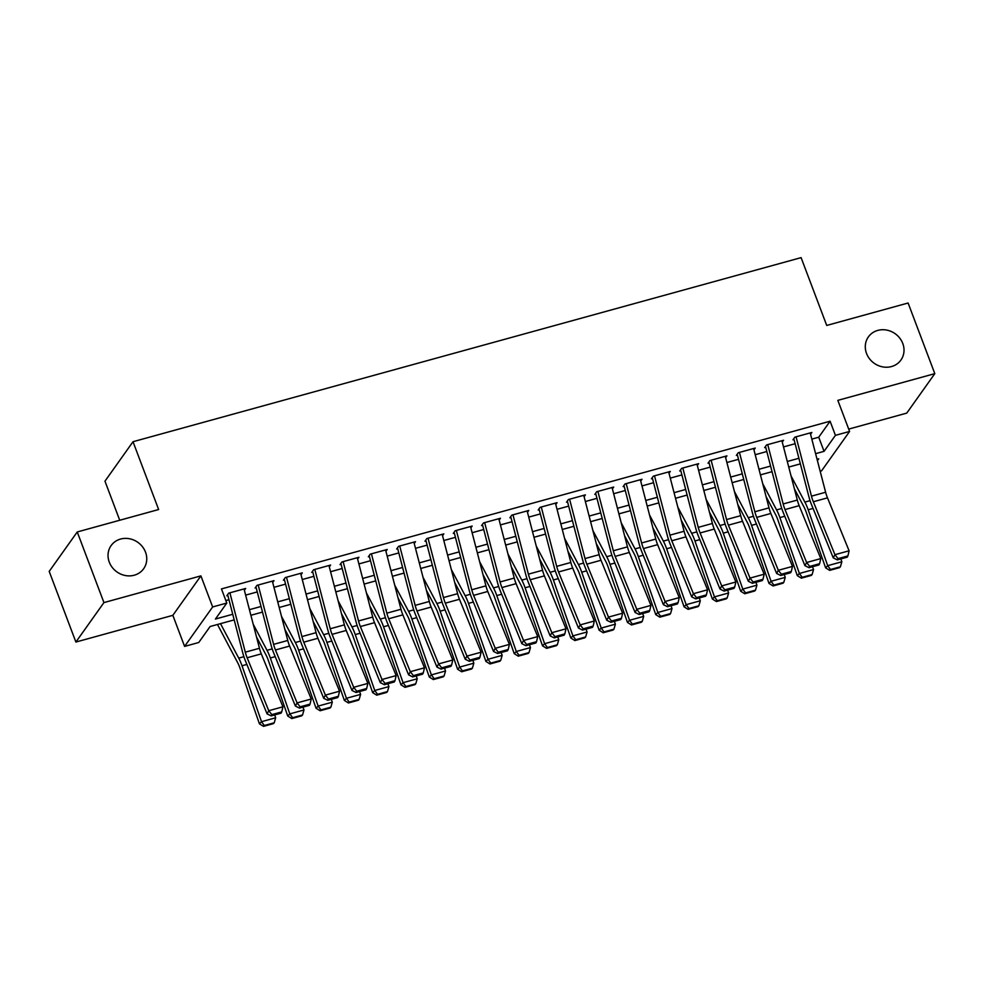 <?xml version="1.0" encoding="UTF-8"?>
<svg xmlns="http://www.w3.org/2000/svg" width="984" height="984" viewBox="0 0 984 984"><rect width="100%" height="100%" fill="white"/><g stroke="black" fill="none" stroke-linecap="round" stroke-linejoin="round"><path stroke-width="1.48" d="M145.509 552.147A19.963 18.118 -144.6 0 1 143.664 568.703A19.963 18.118 -144.6 0 1 125.337 575.529A19.963 18.118 -144.6 0 1 109.273 562.122A19.963 18.118 -144.6 0 1 111.13 545.567A19.963 18.118 -144.6 0 1 129.445 538.74A19.963 18.118 -144.6 0 1 145.509 552.147M902.771 343.478A19.963 18.118 -144.6 0 1 900.926 360.046A19.963 18.118 -144.6 0 1 882.599 366.872A19.963 18.118 -144.6 0 1 866.535 353.465A19.963 18.118 -144.6 0 1 868.38 336.909A19.963 18.118 -144.6 0 1 886.707 330.083A19.963 18.118 -144.6 0 1 902.771 343.478M234.192 619.883L210.121 626.513L198.743 642.503L184.586 646.402L212.642 606.956L226.8 603.057L215.422 619.047L232.741 614.274M172.852 615.332L200.896 575.874L103.935 602.589L77.244 531.963L49.2 571.409L75.891 642.048L172.852 615.332L184.586 646.402M119.728 520.253L104.968 481.176L133.012 441.718L801.099 257.636L826.72 325.446L908.109 303.01L934.8 373.649L837.839 400.365L849.586 431.447L821.542 470.893L820.176 471.274M848.7 429.098L906.756 413.108L934.8 373.649M103.935 602.589L75.891 642.048M244.389 590.289L245.68 588.469L228.694 593.143L226.8 595.812M272.703 582.491L273.995 580.671L257.008 585.345L255.114 588.014M301.006 574.693L302.297 572.872L285.311 577.547L283.417 580.216M329.32 566.882L330.612 565.062L313.625 569.748L311.731 572.417M357.623 559.084L358.914 557.264L341.94 561.95L340.034 564.607M385.937 551.286L387.229 549.466L370.242 554.152L368.348 556.809M414.239 543.488L415.531 541.667L398.557 546.341L396.65 549.01M442.554 535.69L443.846 533.869L426.859 538.543L424.965 541.212M470.856 527.879L472.16 526.071L455.174 530.745L453.28 533.414M499.171 520.081L500.462 518.26L483.476 522.947L481.582 525.616M527.473 512.283L528.777 510.462L511.791 515.149L509.897 517.805M555.788 504.484L557.079 502.664L540.093 507.338L538.199 510.007M584.09 496.686L585.394 494.866L568.408 499.54L566.513 502.209M612.405 488.888L613.696 487.068L596.71 491.742L594.816 494.411M640.707 481.078L642.011 479.257L625.024 483.943L623.13 486.613M669.022 473.279L670.313 471.459L653.327 476.145L651.433 478.802M697.336 465.481L698.628 463.661L681.641 468.347L679.747 471.004M725.639 457.683L726.93 455.863L709.944 460.537L708.049 463.206M753.953 449.885L755.245 448.064L738.258 452.738L736.364 455.407M782.255 442.087L783.547 440.266L766.561 444.94L764.666 447.609M811.825 439.11L818.725 437.216L830.09 421.213L221.462 588.924L226.8 603.057M225.853 600.572L228.952 599.723M245.643 595.123L257.267 591.925M273.958 587.325L285.569 584.127M302.26 579.527L313.884 576.317M330.575 571.716L342.186 568.518M358.877 563.918L370.501 560.72M387.192 556.12L398.803 552.922M415.494 548.322L427.118 545.124M443.809 540.524L455.42 537.326M472.111 532.725L483.734 529.515M500.425 524.915L512.037 521.717M528.728 517.117L540.351 513.919M557.042 509.318L568.666 506.12M585.357 501.52L596.968 498.322M613.659 493.722L625.283 490.512M641.974 485.924L653.585 482.713M670.276 478.113L681.9 474.915M698.591 470.315L710.202 467.117M726.893 462.517L738.517 459.319M755.208 454.719L766.819 451.521M783.51 446.921L795.134 443.71M810.57 434.276L811.861 432.456L794.875 437.142L792.981 439.811M200.896 575.874L212.642 606.956M830.09 421.213L835.428 435.346L849.586 431.447M77.244 531.963L158.633 509.527L133.012 441.718M817.421 460.684L818.75 458.802L817.052 459.27M800.361 463.87L788.75 467.068M772.059 471.668L760.435 474.878M743.744 479.479L732.133 482.677M715.442 487.277L703.818 490.475M687.127 495.075L675.516 498.273M658.825 502.873L647.201 506.071M630.51 510.671L618.899 513.869M602.208 518.47L590.584 521.68M573.893 526.28L562.282 529.478M545.591 534.078L533.968 537.276M517.277 541.876L505.665 545.074M488.974 549.675L477.351 552.873M460.66 557.473L449.048 560.683M432.357 565.271L420.734 568.481M404.043 573.082L392.432 576.28M375.74 580.88L364.117 584.078M347.426 588.678L335.815 591.876M319.123 596.476L307.5 599.674M290.809 604.274L279.185 607.485M262.494 612.085L250.883 615.283M815.601 453.673L824.063 451.336L835.428 435.346M249.432 609.674L261.043 606.476M277.734 601.876L289.358 598.678M306.049 594.078L317.66 590.88M334.351 586.279L345.974 583.082M362.666 578.481L374.277 575.271M390.968 570.683L402.591 567.473M419.282 562.873L430.894 559.675M447.585 555.074L459.208 551.876M475.899 547.276L487.511 544.078M504.202 539.478L515.825 536.28M532.516 531.68L544.127 528.469M560.818 523.869L572.442 520.671M589.133 516.071L600.744 512.873M617.435 508.273L629.059 505.075M645.75 500.475L657.361 497.277M674.065 492.677L685.676 489.478M702.367 484.878L713.99 481.668M730.681 477.068L742.293 473.87M758.984 469.27L770.607 466.072M787.298 461.471L798.91 458.273M818.725 437.216L824.063 451.336M810.213 432.911L825.625 492.258A15.596 5.264 -105.4 0 0 827.482 497.855L849.094 550.794L834.949 554.693L838.011 558.629L837.335 559.896L847.249 557.165L847.925 555.899L838.011 558.629M796.056 436.81L811.468 496.157A15.596 5.264 -105.4 0 0 813.325 501.754L834.949 554.693L833.251 557.866L811.628 504.927A23.395 7.884 74.6 0 1 808.848 496.539L794.039 439.516M833.251 557.866L837.335 559.896M847.925 555.899L849.094 550.794M794.395 488.827L803.903 506.809A15.596 5.264 74.6 0 1 806.105 511.914L825.613 567.829L827.692 565.677L808.184 509.773A23.395 7.884 -105.4 0 0 804.887 502.098L791.05 475.912M830.508 569.502L829.672 570.363L839.586 567.633L840.41 566.772L830.508 569.502L827.692 565.677L841.849 561.778L840.853 558.924M841.849 561.778L840.41 566.772M829.672 570.363L825.613 567.829M781.899 440.709L797.323 500.069A15.596 5.264 -105.4 0 0 799.168 505.665L820.791 558.592L806.634 562.504L809.709 566.427L809.02 567.694L818.934 564.964L819.611 563.697L809.709 566.427M767.741 444.62L783.166 503.968A15.596 5.264 -105.4 0 0 785.011 509.564L806.634 562.504L804.937 565.665L783.313 512.726A23.395 7.884 74.6 0 1 780.546 504.337L765.724 447.314M804.937 565.665L809.02 567.694M819.611 563.697L820.791 558.592M753.596 448.519L769.008 507.867A15.596 5.264 -105.4 0 0 770.866 513.463L792.477 566.403L778.332 570.302L781.394 574.226L780.718 575.492L790.619 572.762L791.308 571.495L781.394 574.226M739.439 452.419L754.851 511.766A15.596 5.264 -105.4 0 0 756.708 517.363L778.332 570.302L776.634 573.463L755.011 520.524A23.395 7.884 74.6 0 1 752.231 512.135L737.422 455.112M776.634 573.463L780.718 575.492M791.308 571.495L792.477 566.403M725.282 456.318L740.706 515.665A15.596 5.264 -105.4 0 0 742.551 521.262L764.174 574.201L750.017 578.1L753.092 582.024L752.403 583.291L762.317 580.56L762.994 579.293L753.092 582.024M711.125 460.217L726.549 519.564A15.596 5.264 -105.4 0 0 728.394 525.161L750.017 578.1L748.32 581.273L726.696 528.334A23.395 7.884 74.6 0 1 723.929 519.933L709.107 462.911M748.32 581.273L752.403 583.291M762.994 579.293L764.174 574.201M696.979 464.116L712.391 523.463A15.596 5.264 -105.4 0 0 714.249 529.06L735.86 581.999L721.715 585.898L724.778 589.834L724.101 591.101L734.002 588.37L734.691 587.104L724.778 589.834M682.822 468.015L698.234 527.362A15.596 5.264 -105.4 0 0 700.091 532.959L721.715 585.898L720.017 589.072L698.394 536.132A23.395 7.884 74.6 0 1 695.614 527.731L680.805 470.721M720.017 589.072L724.101 591.101M734.691 587.104L735.86 581.999M766.093 496.625L775.601 514.607A15.596 5.264 74.6 0 1 777.791 519.712L797.298 575.628L799.389 573.475L779.881 517.572A23.395 7.884 -105.4 0 0 776.585 509.909L762.735 483.71M802.194 577.301L801.357 578.162L811.271 575.431L812.107 574.57L802.194 577.301L799.389 573.475L813.534 569.576L812.538 566.722M813.534 569.576L812.107 574.57M801.357 578.162L797.298 575.628M737.779 504.423L747.286 522.406A15.596 5.264 74.6 0 1 749.488 527.522L768.996 583.426L771.075 581.273L751.567 525.37A23.395 7.884 -105.4 0 0 748.27 517.707L734.433 491.508M773.891 585.099L773.055 585.96L782.969 583.229L783.793 582.368L773.891 585.099L771.075 581.273L785.232 577.374L784.236 574.521M785.232 577.374L783.793 582.368M773.055 585.96L768.996 583.426M709.476 512.221L718.984 530.204A15.596 5.264 74.6 0 1 721.174 535.321L740.681 591.224L742.772 589.084L723.265 533.168A23.395 7.884 -105.4 0 0 719.968 525.505L706.118 499.318M745.577 592.897L744.74 593.758L754.654 591.027L755.491 590.166L745.577 592.897L742.772 589.084L756.917 585.173L755.921 582.331M756.917 585.173L755.491 590.166M744.74 593.758L740.681 591.224M681.162 520.032L690.67 538.014A15.596 5.264 74.6 0 1 692.871 543.119L712.379 599.022L714.458 596.882L694.95 540.966A23.395 7.884 -105.4 0 0 691.654 533.303L677.816 507.117M717.274 600.707L716.438 601.556L726.34 598.838L727.176 597.977L717.274 600.707L714.458 596.882L728.615 592.983L727.619 590.129M728.615 592.983L727.176 597.977M716.438 601.556L712.379 599.022M668.665 471.914L684.089 531.262A15.596 5.264 -105.4 0 0 685.934 536.858L707.558 589.797L693.4 593.696L696.475 597.632L695.786 598.899L705.7 596.169L706.377 594.902L696.475 597.632M654.508 475.813L669.932 535.161A15.596 5.264 -105.4 0 0 671.777 540.757L693.4 593.696L691.703 596.87L670.079 543.931A23.395 7.884 74.6 0 1 667.312 535.53L652.49 478.519M691.703 596.87L695.786 598.899M706.377 594.902L707.558 589.797M652.859 527.83L662.367 545.812A15.596 5.264 74.6 0 1 664.557 550.917L684.064 606.833L686.156 604.68L666.635 548.764A23.395 7.884 -105.4 0 0 663.351 541.102L649.501 514.915M688.96 608.506L688.124 609.367L698.037 606.636L698.874 605.775L688.96 608.506L686.156 604.68L700.301 600.781L699.304 597.928M700.301 600.781L698.874 605.775M688.124 609.367L684.064 606.833M640.363 479.712L655.774 539.06A15.596 5.264 -105.4 0 0 657.62 544.656L679.243 597.596L665.098 601.495L668.161 605.431L667.484 606.697L677.386 603.967L678.074 602.7L668.161 605.431M626.205 483.611L641.617 542.971A15.596 5.264 -105.4 0 0 643.474 548.568L665.098 601.495L663.388 604.668L641.777 551.729A23.395 7.884 74.6 0 1 638.997 543.34L624.188 486.317M663.388 604.668L667.484 606.697M678.074 602.7L679.243 597.596M624.545 535.628L634.053 553.611A15.596 5.264 74.6 0 1 636.254 558.715L655.762 614.631L657.841 612.478L638.333 556.575A23.395 7.884 -105.4 0 0 635.037 548.9L621.187 522.713M660.658 616.304L659.821 617.165L669.723 614.434L670.559 613.573L660.658 616.304L657.841 612.478L671.998 608.579L671.002 605.726M671.998 608.579L670.559 613.573M659.821 617.165L655.762 614.631M612.048 487.523L627.472 546.87A15.596 5.264 -105.4 0 0 629.317 552.467L650.941 605.406L636.783 609.305L639.858 613.229L639.169 614.496L649.083 611.765L649.76 610.498L639.858 613.229M597.891 491.422L613.315 550.769A15.596 5.264 -105.4 0 0 615.16 556.366L636.783 609.305L635.086 612.466L613.462 559.527A23.395 7.884 74.6 0 1 610.695 551.138L595.873 494.116M635.086 612.466L639.169 614.496M649.76 610.498L650.941 605.406M596.242 543.426L605.75 561.409A15.596 5.264 74.6 0 1 607.94 566.526L627.448 622.429L629.539 620.277L610.019 564.373A23.395 7.884 -105.4 0 0 606.734 556.71L592.885 530.511M632.343 624.102L631.507 624.963L641.42 622.232L642.257 621.371L632.343 624.102L629.539 620.277L643.684 616.378L642.687 613.524M643.684 616.378L642.257 621.371M631.507 624.963L627.448 622.429M583.746 495.321L599.158 554.668A15.596 5.264 -105.4 0 0 601.003 560.265L622.626 613.204L608.469 617.103L611.544 621.027L610.867 622.294L620.769 619.563L621.457 618.296L611.544 621.027M569.588 499.22L585 558.568A15.596 5.264 -105.4 0 0 586.858 564.164L608.469 617.103L606.771 620.264L585.16 567.325A23.395 7.884 74.6 0 1 582.38 558.937L567.571 501.914M606.771 620.264L610.867 622.294M621.457 618.296L622.626 613.204M567.928 551.224L577.436 569.207A15.596 5.264 74.6 0 1 579.638 574.324L599.145 630.227L601.224 628.075L581.716 572.171A23.395 7.884 -105.4 0 0 578.42 564.509L564.57 538.322M604.041 631.9L603.204 632.761L613.106 630.031L613.942 629.17L604.041 631.9L601.224 628.075L615.381 624.176L614.385 621.322M615.381 624.176L613.942 629.17M603.204 632.761L599.145 630.227M555.431 503.119L570.843 562.467A15.596 5.264 -105.4 0 0 572.7 568.063L594.324 621.002L580.166 624.902L583.229 628.825L582.553 630.092L592.466 627.361L593.143 626.095L583.229 628.825M541.274 507.018L556.698 566.366A15.596 5.264 -105.4 0 0 558.543 571.962L580.166 624.902L578.469 628.075L556.846 575.136A23.395 7.884 74.6 0 1 554.066 566.735L539.257 509.712M578.469 628.075L582.553 630.092M593.143 626.095L594.324 621.002M539.626 559.023L549.134 577.005A15.596 5.264 74.6 0 1 551.323 582.122L570.831 638.026L572.909 635.885L553.402 579.97A23.395 7.884 -105.4 0 0 550.117 572.307L536.268 546.12M575.726 639.698L574.89 640.559L584.803 637.829L585.64 636.968L575.726 639.698L572.909 635.885L587.067 631.986L586.07 629.133M587.067 631.986L585.64 636.968M574.89 640.559L570.831 638.026M527.129 510.917L542.541 570.265A15.596 5.264 -105.4 0 0 544.386 575.861L566.009 628.801L551.852 632.7L554.927 636.636L554.25 637.903L564.152 635.172L564.828 633.905L554.927 636.636M512.971 514.817L528.383 574.164A15.596 5.264 -105.4 0 0 530.241 579.76L551.852 632.7L550.154 635.873L528.543 582.934A23.395 7.884 74.6 0 1 525.764 574.533L510.954 517.523M550.154 635.873L554.25 637.903M564.828 633.905L566.009 628.801M511.311 566.833L520.819 584.816A15.596 5.264 74.6 0 1 523.021 589.92L542.528 645.836L544.607 643.684L525.099 587.768A23.395 7.884 -105.4 0 0 521.803 580.105L507.953 553.918M547.424 647.509L546.587 648.37L556.489 645.639L557.325 644.778L547.424 647.509L544.607 643.684L558.764 639.784L557.768 636.931M558.764 639.784L557.325 644.778M546.587 648.37L542.528 645.836M498.814 518.716L514.226 578.063A15.596 5.264 -105.4 0 0 516.083 583.66L537.707 636.599L523.549 640.498L526.612 644.434L525.936 645.701L535.849 642.97L536.526 641.703L526.612 644.434M484.657 522.615L500.081 581.962A15.596 5.264 -105.4 0 0 501.926 587.559L523.549 640.498L521.852 643.671L500.229 590.732A23.395 7.884 74.6 0 1 497.449 582.331L482.64 525.321M521.852 643.671L525.936 645.701M536.526 641.703L537.707 636.599M483.009 574.631L492.504 592.614A15.596 5.264 74.6 0 1 494.706 597.718L514.214 653.634L516.293 651.482L496.785 595.578A23.395 7.884 -105.4 0 0 493.501 587.903L479.651 561.716M519.109 655.307L518.273 656.168L528.187 653.438L529.023 652.576L519.109 655.307L516.293 651.482L530.45 647.583L529.453 644.729M530.45 647.583L529.023 652.576M518.273 656.168L514.214 653.634M470.5 526.514L485.924 585.861A15.596 5.264 -105.4 0 0 487.769 591.47L509.392 644.397L495.235 648.308L498.31 652.232L497.633 653.499L507.535 650.768L508.211 649.501L498.31 652.232M456.355 530.425L471.767 589.773A15.596 5.264 -105.4 0 0 473.624 595.369L495.235 648.308L493.537 651.469L471.926 598.53A23.395 7.884 74.6 0 1 469.147 590.142L454.337 533.119M493.537 651.469L497.633 653.499M508.211 649.501L509.392 644.397M454.694 582.43L464.202 600.412A15.596 5.264 74.6 0 1 466.391 605.517L485.911 661.433L487.99 659.28L468.482 603.376A23.395 7.884 -105.4 0 0 465.186 595.701L451.336 569.515M490.795 663.105L489.971 663.966L499.872 661.236L500.708 660.375L490.795 663.105L487.99 659.28L502.147 655.381L501.151 652.527M502.147 655.381L500.708 660.375M489.971 663.966L485.911 661.433M442.197 534.324L457.609 593.672A15.596 5.264 -105.4 0 0 459.466 599.268L481.09 652.207L466.933 656.107L469.995 660.03L469.319 661.297L479.233 658.567L479.909 657.3L469.995 660.03M428.04 538.223L443.464 597.571A15.596 5.264 -105.4 0 0 445.309 603.167L466.933 656.107L465.235 659.268L443.612 606.328A23.395 7.884 74.6 0 1 440.832 597.94L426.023 540.917M465.235 659.268L469.319 661.297M479.909 657.3L481.09 652.207M426.392 590.228L435.887 608.21A15.596 5.264 74.6 0 1 438.089 613.327L457.597 669.231L459.676 667.078L440.168 611.175A23.395 7.884 -105.4 0 0 436.871 603.512L423.034 577.313M462.492 670.904L461.656 671.764L471.57 669.034L472.394 668.173L462.492 670.904L459.676 667.078L473.833 663.179L472.837 660.326M473.833 663.179L472.394 668.173M461.656 671.764L457.597 669.231M413.883 542.122L429.307 601.47A15.596 5.264 -105.4 0 0 431.152 607.067L452.775 660.006L438.618 663.905L441.693 667.829L441.017 669.095L450.918 666.365L451.594 665.098L441.693 667.829M399.738 546.022L415.15 605.369A15.596 5.264 -105.4 0 0 417.007 610.966L438.618 663.905L436.921 667.066L415.297 614.139A23.395 7.884 74.6 0 1 412.53 605.738L397.721 548.715M436.921 667.066L441.017 669.095M451.594 665.098L452.775 660.006M398.077 598.026L407.585 616.009A15.596 5.264 74.6 0 1 409.774 621.125L429.295 677.029L431.373 674.889L411.865 618.973A23.395 7.884 -105.4 0 0 408.569 611.31L394.719 585.123M434.178 678.702L433.354 679.563L443.255 676.832L444.091 675.971L434.178 678.702L431.373 674.889L445.531 670.977L444.534 668.136M445.531 670.977L444.091 675.971M433.354 679.563L429.295 677.029M385.58 549.921L400.992 609.268A15.596 5.264 -105.4 0 0 402.85 614.865L424.473 667.804L410.316 671.703L413.378 675.627L412.702 676.906L422.616 674.175L423.292 672.908L413.378 675.627M371.423 553.82L386.847 613.167A15.596 5.264 -105.4 0 0 388.692 618.764L410.316 671.703L408.618 674.876L386.995 621.937A23.395 7.884 74.6 0 1 384.215 613.536L369.406 556.526M408.618 674.876L412.702 676.906M423.292 672.908L424.473 667.804M369.763 605.824L379.271 623.807A15.596 5.264 74.6 0 1 381.472 628.924L400.98 684.827L403.059 682.687L383.551 626.771A23.395 7.884 -105.4 0 0 380.254 619.108L366.417 592.922M405.875 686.512L405.039 687.361L414.953 684.63L415.777 683.782L405.875 686.512L403.059 682.687L417.216 678.788L416.22 675.934M417.216 678.788L415.777 683.782M405.039 687.361L400.98 684.827M357.266 557.719L372.69 617.066A15.596 5.264 -105.4 0 0 374.535 622.663L396.158 675.602L382.001 679.501L385.076 683.437L384.4 684.704L394.301 681.974L394.978 680.707L385.076 683.437M343.121 561.618L358.533 620.966A15.596 5.264 -105.4 0 0 360.378 626.562L382.001 679.501L380.304 682.675L358.68 629.735A23.395 7.884 74.6 0 1 355.913 621.334L341.104 564.324M380.304 682.675L384.4 684.704M394.978 680.707L396.158 675.602M341.46 613.635L350.968 631.617A15.596 5.264 74.6 0 1 353.158 636.722L372.665 692.638L374.756 690.485L355.249 634.569A23.395 7.884 -105.4 0 0 351.952 626.906L338.102 600.72M377.561 694.31L376.737 695.171L386.638 692.441L387.475 691.58L377.561 694.31L374.756 690.485L388.914 686.586L387.917 683.732M388.914 686.586L387.475 691.58M376.737 695.171L372.665 692.638M328.963 565.517L344.375 624.865A15.596 5.264 -105.4 0 0 346.233 630.461L367.856 683.4L353.699 687.299L356.762 691.235L356.085 692.502L365.999 689.772L366.675 688.505L356.762 691.235M314.806 569.416L330.23 628.764A15.596 5.264 -105.4 0 0 332.075 634.36L353.699 687.299L352.001 690.473L330.378 637.534A23.395 7.884 74.6 0 1 327.598 629.145L312.789 572.122M352.001 690.473L356.085 692.502M366.675 688.505L367.856 683.4M313.146 621.433L322.654 639.416A15.596 5.264 74.6 0 1 324.855 644.52L344.363 700.436L346.442 698.283L326.934 642.38A23.395 7.884 -105.4 0 0 323.638 634.705L309.8 608.518M349.258 702.109L348.422 702.97L358.336 700.239L359.16 699.378L349.258 702.109L346.442 698.283L360.599 694.384L359.603 691.531M360.599 694.384L359.16 699.378M348.422 702.97L344.363 700.436M300.649 573.328L316.073 632.675A15.596 5.264 -105.4 0 0 317.918 638.272L339.541 691.211L325.384 695.11L328.459 699.034L327.783 700.301L337.684 697.57L338.361 696.303L328.459 699.034M286.504 577.227L301.916 636.574A15.596 5.264 -105.4 0 0 303.761 642.171L325.384 695.11L323.687 698.271L302.063 645.332A23.395 7.884 74.6 0 1 299.296 636.943L284.487 579.92M323.687 698.271L327.783 700.301M338.361 696.303L339.541 691.211M284.843 629.231L294.351 647.214A15.596 5.264 74.6 0 1 296.541 652.318L316.048 708.234L318.139 706.081L298.632 650.178A23.395 7.884 -105.4 0 0 295.335 642.515L281.486 616.316M320.944 709.907L320.12 710.768L330.021 708.037L330.858 707.176L320.944 709.907L318.139 706.081L332.297 702.182L331.3 699.329M332.297 702.182L330.858 707.176M320.12 710.768L316.048 708.234M272.347 581.126L287.758 640.473A15.596 5.264 -105.4 0 0 289.616 646.07L311.227 699.009L297.082 702.908L300.145 706.832L299.468 708.099L309.382 705.368L310.058 704.101L300.145 706.832M258.189 585.025L273.601 644.372A15.596 5.264 -105.4 0 0 275.458 649.969L297.082 702.908L295.385 706.069L273.761 653.13A23.395 7.884 74.6 0 1 270.981 644.741L256.172 587.719M295.385 706.069L299.468 708.099M310.058 704.101L311.227 699.009M256.529 637.029L266.037 655.012A15.596 5.264 74.6 0 1 268.238 660.129L287.746 716.032L289.825 713.88L270.317 657.976A23.395 7.884 -105.4 0 0 267.021 650.313L253.183 624.114M292.642 717.705L291.805 718.566L301.719 715.835L302.543 714.974L292.642 717.705L289.825 713.88L303.982 709.981L302.986 707.127M303.982 709.981L302.543 714.974M291.805 718.566L287.746 716.032M244.032 588.924L259.456 648.271A15.596 5.264 -105.4 0 0 261.301 653.868L282.925 706.807L268.767 710.706L271.842 714.63L271.166 715.897L281.067 713.166L281.744 711.899L271.842 714.63M229.887 592.823L245.299 652.171A15.596 5.264 -105.4 0 0 247.144 657.767L268.767 710.706L267.07 713.88L245.447 660.941A23.395 7.884 74.6 0 1 242.679 652.54L227.87 595.517M267.07 713.88L271.166 715.897M281.744 711.899L282.925 706.807M217.464 624.483L237.734 662.81A15.596 5.264 74.6 0 1 239.924 667.927L259.432 723.83L261.523 721.69L242.015 665.774A23.395 7.884 -105.4 0 0 238.718 658.111L220.502 623.647M264.327 725.503L263.503 726.364L273.404 723.634L274.241 722.773L264.327 725.503L261.523 721.69L275.668 717.779L274.684 714.938M275.668 717.779L274.241 722.773M263.503 726.364L259.432 723.83M825.625 492.258L811.468 496.157M827.482 497.855L813.325 501.754M808.184 509.773L813.055 508.421M804.887 502.098L810.066 500.671M797.323 500.069L783.166 503.968M799.168 505.665L785.011 509.564M769.008 507.867L754.851 511.766M770.866 513.463L756.708 517.363M740.706 515.665L726.549 519.564M742.551 521.262L728.394 525.161M712.391 523.463L698.234 527.362M714.249 529.06L700.091 532.959M779.881 517.572L784.74 516.231M776.585 509.909L781.763 508.482M751.567 525.37L756.438 524.029M748.27 517.707L753.449 516.28M723.265 533.168L728.123 531.827M719.968 525.505L725.134 524.078M694.95 540.966L699.821 539.626M691.654 533.303L696.832 531.877M684.089 531.262L669.932 535.161M685.934 536.858L671.777 540.757M666.635 548.764L671.506 547.424M663.351 541.102L668.517 539.675M655.774 539.06L641.617 542.971M657.62 544.656L643.474 548.568M638.333 556.575L643.204 555.234M635.037 548.9L640.215 547.473M627.472 546.87L613.315 550.769M629.317 552.467L615.16 556.366M610.019 564.373L614.889 563.033M606.734 556.71L611.9 555.284M599.158 554.668L585 558.568M601.003 560.265L586.858 564.164M581.716 572.171L586.587 570.831M578.42 564.509L583.598 563.082M570.843 562.467L556.698 566.366M572.7 568.063L558.543 571.962M553.402 579.97L558.272 578.629M550.117 572.307L555.284 570.88M542.541 570.265L528.383 574.164M544.386 575.861L530.241 579.76M525.099 587.768L529.97 586.427M521.803 580.105L526.981 578.678M514.226 578.063L500.081 581.962M516.083 583.66L501.926 587.559M496.785 595.578L501.656 594.225M493.501 587.903L498.667 586.476M485.924 585.861L471.767 589.773M487.769 591.47L473.624 595.369M468.482 603.376L473.353 602.036M465.186 595.701L470.364 594.287M457.609 593.672L443.464 597.571M459.466 599.268L445.309 603.167M440.168 611.175L445.039 609.834M436.871 603.512L442.05 602.085M429.307 601.47L415.15 605.369M431.152 607.067L417.007 610.966M411.865 618.973L416.736 617.632M408.569 611.31L413.747 609.883M400.992 609.268L386.847 613.167M402.85 614.865L388.692 618.764M383.551 626.771L388.422 625.43M380.254 619.108L385.433 617.681M372.69 617.066L358.533 620.966M374.535 622.663L360.378 626.562M355.249 634.569L360.119 633.229M351.952 626.906L357.131 625.48M344.375 624.865L330.23 628.764M346.233 630.461L332.075 634.36M326.934 642.38L331.805 641.027M323.638 634.705L328.816 633.278M316.073 632.675L301.916 636.574M317.918 638.272L303.761 642.171M298.632 650.178L303.502 648.837M295.335 642.515L300.514 641.088M287.758 640.473L273.601 644.372M289.616 646.07L275.458 649.969M270.317 657.976L275.188 656.635M267.021 650.313L272.199 648.886M259.456 648.271L245.299 652.171M261.301 653.868L247.144 657.767M242.015 665.774L246.886 664.434M238.718 658.111L243.897 656.685"/></g></svg>
